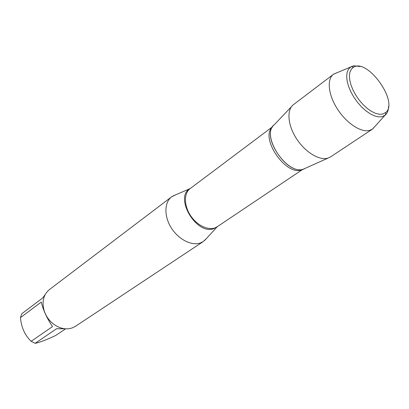 <?xml version="1.0" encoding="UTF-8"?>
<svg xmlns="http://www.w3.org/2000/svg" width="409" height="409" viewBox="0 0 409 409"><rect width="100%" height="100%" fill="white"/><g stroke="black" fill="none" stroke-linecap="round" stroke-linejoin="round"><path stroke-width="0.61" d="M206.632 238.34L203.314 241.525L200.226 243.023C191.417 246.08 178.273 239.275 171.141 227.649C163.932 216.07 164.3 202.266 171.606 196.862L175.706 194.781M304.398 168.82C288.943 177.015 260.748 137.296 273.58 125.405M171.606 196.862L49.417 289.572C43.518 294.546 41.749 301.54 44.106 310.559C45.926 316.203 49.203 320.814 53.927 324.393C60.235 328.775 66.427 329.92 72.511 327.824L75.491 326.3L203.314 241.525M65.604 328.836L55.629 335.518C46.181 339.93 39.356 342.527 35.148 343.32L31.14 341.321L52.5 326.592C46.774 317.972 43.032 309.792 41.289 302.052L20.45 317.624L21.779 313.729L42.592 298.054L45.072 294.761M31.14 341.321C24.867 335.308 21.304 327.41 20.45 317.624M65.312 328.816L56.621 328.698L35.148 343.32M328.151 158.048L303.263 169.214C286.494 175.461 260.155 134.392 274.495 124.52L291.586 106.539M337.174 72.654L333.407 74.331L293.202 104.837C286.545 110.205 287.813 125.292 296.464 138.631C305.032 152.01 319.086 160.645 327.675 158.186L330.666 156.841L372.348 129.188L375.176 126.182M382.543 114.126L385.779 112.475C398.898 102.122 367.711 58.196 353.611 67.163L351.413 69.06L349.986 71.912L349.419 75.604L349.736 79.985L350.942 84.847L352.982 89.98L355.769 95.128L359.174 100.062L363.034 104.535L367.17 108.349L371.377 111.32L375.462 113.319L379.24 114.264L382.543 114.126M388.524 106.555C388.458 110.282 387.435 113.073 385.457 114.934L382.006 116.708L378.555 116.877L374.613 115.936L370.344 113.907L365.937 110.87L361.597 106.953L357.512 102.337L353.882 97.219L350.861 91.846L348.596 86.452L347.175 81.294L346.663 76.59L347.067 72.551L348.361 69.346L351.183 66.657L353.943 65.772L360.104 66.524M333.407 74.331C326.668 79.259 328.233 94.755 337.348 108.922C346.382 123.124 360.902 132.69 369.424 130.456L372.348 129.188M217.685 226.433L213.871 228.6C196.269 235.645 173.58 196.576 190.374 188.396L190.589 188.273M172.884 196.008L190.119 188.626C183.554 193.401 183.917 206.397 191.192 216.545C198.37 226.755 210.523 231.387 217.194 226.76L302.818 169.326M302.507 169.392C287.404 178.002 259.306 138.421 272.414 127.005M217.194 226.76L204.541 240.599M190.119 188.626L272.583 126.734M353.611 67.163L351.183 66.657M385.779 112.475L385.457 114.934M350.467 67.096L333.729 74.095M384.808 115.466L372.676 128.958"/></g></svg>
